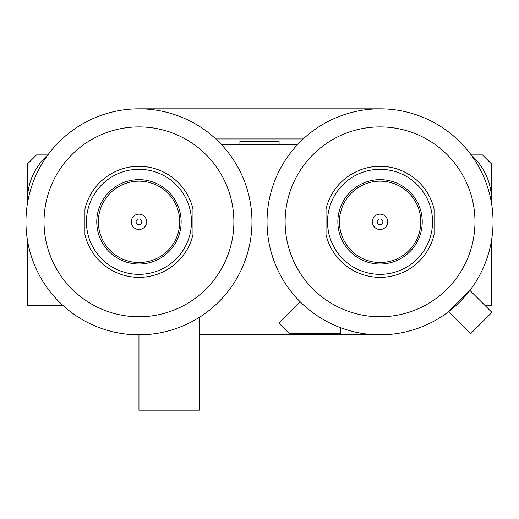 <?xml version="1.0" encoding="UTF-8"?>
<svg xmlns="http://www.w3.org/2000/svg" width="519" height="519" viewBox="0 0 519 519"><rect width="100%" height="100%" fill="white"/><g stroke="black" fill="none" stroke-linecap="round" stroke-linejoin="round"><path stroke-width="0.78" d="M348.262 330.279L340.717 327.781C325.316 322.007 311.789 313.333 300.131 301.74L278.826 323.052L289.479 333.704L340.711 333.704L340.711 327.774M199.231 334.839L380.044 334.839A113.006 113.006 0 0 0 477.908 165.327A113.006 113.006 0 0 0 282.174 165.327A113.006 113.006 0 0 0 380.044 334.839M297.744 144.379L221.256 144.379M274.097 261.167L272.825 257.541M287.318 157.231L290.186 153.287M138.956 108.821A113.006 113.006 0 0 0 41.092 278.333A113.006 113.006 0 0 0 236.826 278.333A113.006 113.006 0 0 0 138.956 108.821L380.044 108.821M303.213 138.956L215.787 138.956M491.545 240.226L491.545 305.607L485.129 305.607M63.117 305.607L27.455 305.607L27.455 240.226M380.044 126.902A94.925 94.925 0 0 1 462.254 269.296A94.925 94.925 0 0 1 297.835 269.296A94.925 94.925 0 0 1 380.044 126.902M138.956 316.759A94.925 94.925 0 0 1 56.746 174.365A94.925 94.925 0 0 1 221.165 174.365A94.925 94.925 0 0 1 138.956 316.759M199.231 317.427L199.231 410.179L138.956 410.179L138.956 334.839M138.956 364.974L199.231 364.974M448.585 311.679L469.89 290.374L491.915 312.393L470.603 333.704L448.585 311.679M239.914 144.379L239.914 141.369L279.086 141.369L279.086 144.379M47.917 154.883A60.269 60.269 0 0 0 27.455 200.133L27.455 163.972L39.509 163.972M471.135 154.928L482.501 154.928L491.545 163.972L491.545 200.133A60.269 60.269 0 0 0 471.083 154.883M479.491 163.972L491.545 163.972M27.455 163.972L36.499 154.928L47.865 154.928M138.956 274.343A52.51 52.51 0 0 0 184.433 195.572A52.51 52.51 0 0 0 93.485 195.572A52.51 52.51 0 0 0 138.956 274.343M138.956 277.354A55.527 55.527 0 0 0 192.977 234.679L192.977 208.982A55.527 55.527 0 0 0 84.941 208.982L84.941 234.679A55.527 55.527 0 0 0 138.956 277.354M138.956 179.639A42.188 42.188 0 0 1 175.493 242.924A42.188 42.188 0 0 1 102.418 242.924A42.188 42.188 0 0 1 138.956 179.639M380.044 264.022A42.188 42.188 0 0 1 343.507 200.736A42.188 42.188 0 0 1 416.582 200.736A42.188 42.188 0 0 1 380.044 264.022M380.044 274.343A52.51 52.51 0 0 0 425.515 195.572A52.51 52.51 0 0 0 334.567 195.572A52.51 52.51 0 0 0 380.044 274.343M380.044 277.354A55.527 55.527 0 0 0 434.059 234.679L434.059 208.982A55.527 55.527 0 0 0 326.023 208.982L326.023 234.679A55.527 55.527 0 0 0 380.044 277.354M380.116 181.15A40.683 40.683 0 0 1 401.206 256.62A40.683 40.683 0 0 1 340.938 232.778A40.683 40.683 0 0 1 380.116 181.15M380.044 224.695A2.861 2.861 0 0 0 382.522 220.4A2.861 2.861 0 0 0 377.56 220.4A2.861 2.861 0 0 0 380.044 224.695M380.044 229.515A7.688 7.688 0 0 1 373.388 217.986A7.688 7.688 0 0 1 386.694 217.986A7.688 7.688 0 0 1 380.044 229.515M139.034 181.15A40.683 40.683 0 0 1 160.124 256.62A40.683 40.683 0 0 1 99.849 232.778A40.683 40.683 0 0 1 139.034 181.15M138.956 224.695A2.861 2.861 0 0 0 141.44 220.4A2.861 2.861 0 0 0 136.478 220.4A2.861 2.861 0 0 0 138.956 224.695M138.956 229.515A7.688 7.688 0 0 1 132.306 217.986A7.688 7.688 0 0 1 145.612 217.986A7.688 7.688 0 0 1 138.956 229.515"/></g></svg>
